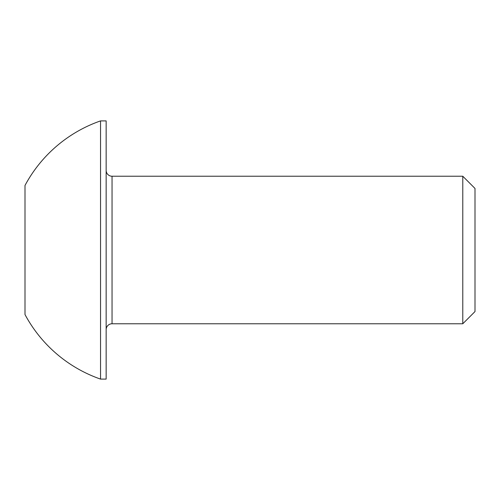 <?xml version="1.0" encoding="UTF-8"?>
<svg xmlns="http://www.w3.org/2000/svg" width="500" height="500" viewBox="0 0 500 500"><rect width="100%" height="100%" fill="white"/><g stroke="black" fill="none" stroke-linecap="round" stroke-linejoin="round"><path stroke-width="0.75" d="M106.15 329.675A5.9 5.9 0 0 1 112.05 323.769L462.781 323.769L462.781 176.231L112.05 176.231L112.05 323.769M106.15 170.325A5.9 5.9 0 0 0 112.05 176.231M462.781 323.769L475 311.556L475 188.444L462.781 176.231M100.544 379.1L106.15 379.1L106.15 120.9L100.544 120.9A136.706 136.706 0 0 0 25 185.45L25 314.55A136.706 136.706 0 0 0 100.544 379.1L100.544 120.9"/></g></svg>
